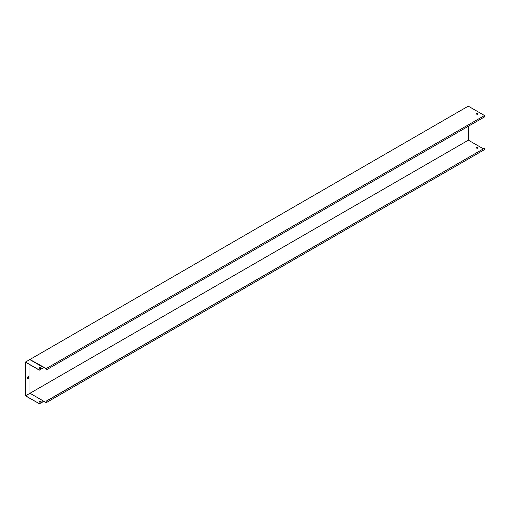 <?xml version="1.0" encoding="UTF-8"?>
<svg xmlns="http://www.w3.org/2000/svg" width="510" height="510" viewBox="0 0 510 510"><rect width="100%" height="100%" fill="white"/><g stroke="black" fill="none" stroke-linecap="round" stroke-linejoin="round"><path stroke-width="0.76" d="M29.657 359.646L468.263 106.15L484.5 115.521L46.2 368.577L43.911 367.251L39.334 370.171L25.621 362.253L25.621 395.798L29.994 393.274L29.994 364.778M29.657 359.371L43.911 367.251M477.857 113.647L477.411 113.392A0.733 0.421 0 0 0 476.378 113.991L476.825 114.246A0.733 0.421 0 0 0 477.857 113.647L477.411 113.526A0.733 0.421 0 0 0 476.174 113.755M484.5 115.521L484.5 116.924L46.2 369.973L46.078 368.641L43.911 367.391M39.2 368.137A0.733 0.421 180 0 1 39.404 367.908L39.85 367.653A0.733 0.421 180 0 1 41.087 367.882M25.5 362.049L39.334 370.031L43.605 367.563L29.771 359.575L25.5 362.049L25.5 395.868L39.334 403.716L25.621 395.798M39.85 367.519L39.404 367.774A0.733 0.421 0 0 0 40.437 368.373L40.883 368.112A0.733 0.421 0 0 0 39.85 367.519L39.85 367.653M46.2 402.67L43.911 401.211L46.078 402.46L46.2 401.268L46.2 402.67L484.5 149.615L484.5 148.219L46.2 401.268M468.378 126.225L468.378 140.173L29.994 393.274L43.707 401.192L39.334 403.716M468.378 140.173L30.077 393.223L468.378 140.173L483.289 148.78M46.078 401.204L484.5 148.219M478.061 147.97A0.733 0.421 -0 0 0 477.857 147.741L477.411 147.486A0.733 0.421 -0 0 0 476.174 147.715M43.49 401.453L43.911 401.344M46.2 369.973L46.2 368.577M477.857 147.607L477.411 147.352A0.733 0.421 0 0 0 476.378 147.945L476.825 148.2A0.733 0.421 0 0 0 477.857 147.607L477.857 147.741M27.623 377.011L28.662 376.418L28.662 378.12L27.623 378.72L27.623 377.011M27.623 378.579L28.541 378.05L28.541 376.482M39.334 403.85L43.605 401.523M39.85 401.204A0.733 0.421 180 0 1 40.883 401.797L40.437 402.052A0.733 0.421 180 0 1 39.404 401.459L39.85 401.204L39.404 401.593A0.733 0.421 0 0 0 39.2 401.823M41.087 401.568A0.733 0.421 0 0 0 39.85 401.338"/></g></svg>
